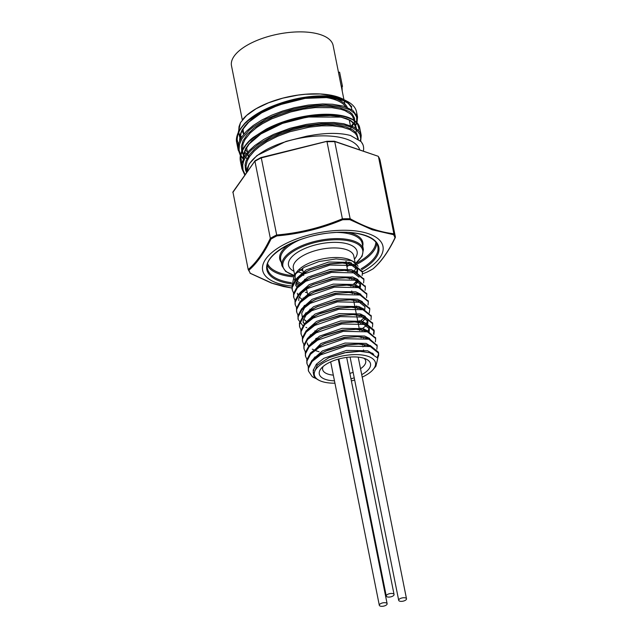 <?xml version="1.0" encoding="UTF-8"?>
<svg xmlns="http://www.w3.org/2000/svg" width="638" height="638" viewBox="0 0 638 638"><rect width="100%" height="100%" fill="white"/><g stroke="black" fill="none" stroke-linecap="round" stroke-linejoin="round"><path stroke-width="0.96" d="M360.534 368.708A21.971 9.283 168.7 0 0 365.71 360.909A21.971 9.283 168.7 0 0 364.107 358.309M323.115 366.499A21.971 9.283 168.7 0 0 322.629 369.514A21.971 9.283 168.7 0 0 333.331 375.144M341.418 375.016A21.971 9.283 168.7 0 0 342.08 374.945M349.879 373.382A21.971 9.283 168.7 0 0 353.141 372.337M354.234 377.824A26.11 11.037 -11.3 0 1 350.964 378.805M343.164 380.368A26.11 11.037 -11.3 0 1 342.51 380.447M334.471 380.846A26.11 11.037 -11.3 0 1 321.241 368.373A26.11 11.037 -11.3 0 1 342.742 358.07A26.11 11.037 -11.3 0 1 366.547 359.322A26.11 11.037 -11.3 0 1 361.714 374.642M342.407 218.826A75.436 31.884 -11.3 0 1 350.142 218.746L334.743 141.668A75.436 31.884 168.7 0 0 327.007 141.748L342.582 219.759C321.4 228.579 299.493 233.963 276.86 235.9L261.197 157.427L255.176 160.664M326.815 141.389L261.149 157.929A75.436 31.884 168.7 0 0 254.937 161.27L270.337 238.349A75.436 31.884 -11.3 0 1 276.549 234.999C299.198 233.085 321.145 227.694 342.399 218.794M359.768 149.946A57.532 24.316 168.7 0 0 299.278 138.302A57.532 24.316 168.7 0 0 247.01 172.101M363.357 151.174A61.758 26.102 168.7 0 0 363.421 146.373A61.758 26.102 168.7 0 0 362.942 144.674L361.188 141.684L350.565 135.527A60.833 23.431 166.4 0 0 348.34 134.977C339.009 132.911 327.645 132.879 314.247 134.897L306.79 136.181L286.031 141.381L256.986 155.52L249.075 164.03L246.842 172.332M241.914 168.679L240.414 161.167C239.689 157.634 240.351 153.838 242.4 149.778C245.638 144.395 249.346 140.208 253.509 137.234L266.357 129.036C277.65 123.222 290.067 119.035 303.608 116.483C314.622 114.473 324.686 113.819 333.802 114.537C340.724 115.103 346.418 116.411 350.868 118.461C356.132 121.108 359.074 124.203 359.704 127.752L358.684 125.056L357.009 122.847L352.75 119.681L345.565 116.882L337.016 115.279L327.031 114.704L311.655 115.709L300.067 117.679L288.416 120.67L277.259 124.546L266.923 129.219L257.856 134.522L249.267 141.325L244.832 146.277L240.957 153.527L240.151 158.232L240.414 161.167L241.722 164.883M362.137 143.024L362.942 144.674M244.856 175.147L241.946 168.815L241.898 163.543L244.043 157.53L248.948 150.847L254.761 145.536L263.821 139.403L273.535 134.419L290.027 128.286L306.447 124.386L318.96 122.751L333.897 122.512L343.802 123.756L353.843 127.098L358.532 130.487L360.207 132.696L361.228 135.4L360.693 141.118M240.374 155.576L238.086 149.26L238.596 143.446L241.355 137.425L246.284 131.372L253.174 125.519L261.747 120.064L271.732 115.167L282.65 111.036L294.214 107.742L308.21 105.111L322.653 103.946L332.542 104.265L343.411 106.115L352.862 110.342L357.551 116.969M351.251 125.917A61.758 26.102 168.7 0 0 353.404 123.214M356.714 114.625A61.758 26.102 168.7 0 0 356.514 111.817A61.758 26.102 168.7 0 0 347.144 101.282A61.758 26.102 168.7 0 0 332.31 96.745L315.635 96.545L299.118 98.707L280.09 103.739L269.874 107.662L260.487 112.272L247.911 120.813L244.713 123.764L239.8 129.817L237.591 134.187L236.523 138.781L236.738 142.752L238.046 146.469M244.234 153.295L245.973 154.46M351.833 109.64A57.619 24.348 168.7 0 0 350.645 105.996M343.013 99.137A57.619 24.348 168.7 0 0 342.973 99.113A57.619 24.348 168.7 0 0 290.45 96.362A57.619 24.348 168.7 0 0 243.014 119.091A57.619 24.348 168.7 0 0 242.982 119.131M240.422 135.519A57.619 24.348 168.7 0 0 241.611 137.034M239.657 136.707L238.421 132.927M238.309 132.194L240.518 122.6L246.555 115.486L256.133 108.715L268.526 102.798L282.833 98.148L298.05 95.102L305.69 94.257L320.172 93.985L332.861 95.62L338.26 97.135A57.699 24.388 -11.3 0 1 343.061 99.161A57.699 24.388 -11.3 0 1 344.097 99.727M344.967 100.246A57.699 24.388 -11.3 0 1 348.914 103.484M350.86 106.275L346.035 100.732M345.086 100.214L340.58 98.356A60.299 22.824 167 0 0 331.656 96.37L326.839 95.971L331.656 96.362M292.06 286.063A61.344 25.927 -11.3 0 1 276.541 249.003A61.344 25.927 -11.3 0 1 368.573 233.739A61.344 25.927 -11.3 0 1 362.36 271.844M393.877 233.787A75.436 31.884 -11.3 0 1 395.401 237.049L380.001 159.971A75.436 31.884 168.7 0 0 378.478 156.709L393.877 233.787L393.542 234.688L372.265 229.8L349.895 219.679A74.893 31.653 168.7 0 0 342.582 219.759M276.86 235.9A74.893 31.653 168.7 0 0 270.99 239.067C264.299 252.895 256.939 263.279 248.908 270.217L248.206 269.531L232.926 191.982M248.908 270.217A74.893 31.653 168.7 0 0 250.351 273.303L272.801 283.495L283.495 286.518L291.606 288.001M373.23 268.646L372.903 268.933C380.982 262.027 388.343 251.643 394.986 237.775A74.893 31.653 168.7 0 0 393.542 234.688M294.325 274.85L297.531 271.03A30.839 13.031 -11.3 0 1 348.468 259.251A30.839 13.031 -11.3 0 1 351.036 260.336L353.691 261.716L351.012 260.591L336.122 258.908L318.952 261.564L304.27 267.266L294.325 274.85L292.22 285.338M352.28 261.062A30.839 13.031 -11.3 0 1 355.709 265.599A30.839 13.031 -11.3 0 1 354.425 270.895M301.878 283.814A30.839 13.031 -11.3 0 1 296.853 280.712M295.809 279.269A30.839 13.031 -11.3 0 1 295.234 277.682A30.839 13.031 -11.3 0 1 296.247 272.841M349.265 278.615L350.023 278.16L349.273 278.623M350.477 277.881L352.009 276.852M356.786 272.282L357.703 270.695M358.085 266.19L353.691 261.716M294.708 280.576L294.461 278.981A31.836 13.414 168.7 0 0 294.947 280.273M296.263 282.06A31.836 13.414 168.7 0 0 299.629 284.365M298.265 285.808L295.92 283.264M305.706 289.572L305.147 289.389M307.245 292.555A36.143 15.272 -11.3 0 1 305.387 292.3M352.176 293.177L352.774 292.866M363.612 282.921L363.915 279.58L355.589 272.881L331.473 272.41L305.793 281.254L297.332 287.874L293.703 294.78L293.767 297.428L295.075 300.45M362.137 275.552L362.448 272.211L354.106 265.512L330.005 265.041L304.326 273.885L295.857 280.513L292.228 287.411L292.292 290.059L293.608 293.081M350.709 285.808L351.307 285.497M353.548 284.237L357.974 281.063M292.204 289.524L292.037 286.223L295.761 279.316L304.302 272.705L309.773 269.914L330.037 263.933L343.619 262.976L353.891 264.451L362.312 271.684M293.679 296.893L293.512 293.592L297.236 286.685L305.777 280.074L311.248 277.283L331.513 271.302L345.086 270.345L355.366 271.812L363.788 279.053M303.72 298.161L303.066 297.97M295.147 304.262L294.979 300.961L298.704 294.054L307.245 287.443L312.716 284.652L332.988 278.67L346.562 277.705L356.833 279.181L365.255 286.422M305.195 305.53L304.541 305.339M296.622 311.623L296.455 308.329L300.179 301.423L308.72 294.812L314.191 292.021L334.456 286.039L348.037 285.074L358.309 286.55L366.73 293.791M356.483 306.009L354.911 306.846M306.671 312.899L306.017 312.708M298.098 318.992L297.922 315.69L301.646 308.792L310.188 302.181L315.666 299.389L335.931 293.408L349.504 292.443L359.784 293.919L368.198 301.152M299.565 326.361L299.397 323.059L303.122 316.153L311.663 309.55L317.134 306.75L337.398 300.769L350.98 299.812L361.252 301.288L369.673 308.521M359.425 320.739L357.854 321.584M301.04 333.73L300.873 330.428L304.597 323.522L313.138 316.911L318.609 314.119L338.874 308.138L352.447 307.181L362.727 308.656L371.149 315.89M360.901 328.107L359.33 328.953M311.081 334.998L310.427 334.814M302.508 341.099L302.34 337.797L306.065 330.891L314.606 324.279L320.077 321.488L340.349 315.507L353.923 314.55L364.194 316.017L372.616 323.259M312.556 342.367L311.902 342.183M303.983 348.468L303.816 345.166L307.54 338.26L316.081 331.648L321.552 328.857L341.816 322.876L355.398 321.911L365.845 323.442L374.012 330.085L373.461 334.033M313.378 349.544L312.285 349.201M305.458 355.829L305.283 352.535L309.007 345.629L317.549 339.017L323.027 336.226L343.292 330.245L356.865 329.28L367.145 330.755L375.559 337.996M315.499 357.105L314.845 356.913M306.926 363.197L306.758 359.896L310.483 352.997L319.024 346.386L324.495 343.595L344.759 337.614L358.341 336.649L368.612 338.124L377.034 345.357M313.88 370.184L313.274 369.888M308.401 370.566L308.234 367.265L311.958 360.358L320.499 353.755L325.97 350.956L346.235 344.975L359.808 344.018L370.263 345.541L378.43 352.192L378.39 354.576L377.297 357.232M314.239 377.816A36.143 15.272 -11.3 0 1 314.063 377.728A36.143 15.272 -11.3 0 1 312.197 376.595L316.791 379.004M377.72 357.934L378.629 355.541L378.637 353.253L370.295 346.554L346.195 346.083L320.515 354.927L312.054 361.555L308.425 368.453L308.489 371.101L312.197 376.595M376.859 349.233L377.17 345.884L368.836 339.193L344.727 338.714L319.048 347.558L310.586 354.186L306.95 361.084L307.014 363.74L308.329 366.754M375.391 341.864L375.694 338.523L367.368 331.824L343.252 331.345L317.572 340.198L309.111 346.817L305.482 353.723L305.546 356.371L307.213 359.872M314.191 357.711L314.598 357.838M373.916 334.495L374.219 331.154L365.893 324.455L341.777 323.984L316.097 332.829L307.636 339.448L304.007 346.354L304.071 349.002L305.379 352.024M362.48 344.751L363.078 344.44M372.448 327.127L372.751 323.785L364.41 317.086L340.309 316.615L314.63 325.46L306.168 332.087L302.54 338.985L302.595 341.633L303.911 344.656M361.012 337.382L361.61 337.071M370.973 319.766L371.276 316.416L362.934 309.717L338.834 309.247L313.154 318.091L304.693 324.718L301.064 331.616L301.128 334.264L302.436 337.287M359.537 330.013L360.135 329.702M363.006 328.052L366.802 325.268M369.258 312.995L369.809 309.047L361.467 302.348L337.366 301.878L311.687 310.722L303.225 317.349L299.589 324.248L299.653 326.895L300.969 329.918M358.07 322.653L358.668 322.342M359.027 322.142L360.119 321.536M368.03 305.028L368.333 301.678L360.007 294.987L335.891 294.509L310.212 303.353L301.75 309.98L298.121 316.879L298.185 319.534L302.859 325.715M305.897 327.326L306.814 327.709M356.594 315.284L357.192 314.973M366.555 297.659L366.858 294.317L358.532 287.618L334.416 287.14L308.736 295.992L300.275 302.611L296.646 309.518L296.71 312.165L298.018 315.18M304.422 319.965L305.347 320.34M305.355 313.505L305.761 313.633M355.119 307.915L355.717 307.604M365.088 290.29L365.391 286.948L357.065 280.249L332.948 279.779L307.269 288.623L298.807 295.242L295.179 302.149L295.234 304.797L296.909 308.298M303.887 306.136L304.286 306.264M353.651 300.546L354.25 300.235M334.934 383.183A31.174 13.175 -11.3 0 1 319.072 380.32A31.174 13.175 -11.3 0 1 326.584 361.148A31.174 13.175 -11.3 0 1 368.15 356.371A31.174 13.175 -11.3 0 1 373.15 369.514A31.174 13.175 -11.3 0 1 362.209 377.13M354.672 379.993A31.174 13.175 -11.3 0 1 351.386 380.918M343.587 382.481A31.174 13.175 -11.3 0 1 342.933 382.577M319.072 380.32L318.41 379.977A31.836 13.502 -11.3 0 1 313.529 374.41L317.269 365.223L328.897 357.671L344.376 352.774L360.103 351.347L369.761 352.71L377.816 358.117L375.91 366.22L373.15 369.514M329.112 357.575L346.905 352.224L360.103 351.347M313.752 370.534L313.274 369.904M315.595 358.261L322.788 352.71L327.852 350.11L345.437 344.855L357.743 343.954L366.603 345.23L369.434 346.314M314.119 350.892L321.313 345.349L325.476 343.156M324.495 343.595L343.962 337.494L358.341 336.649M357.256 336.625L365.127 337.861L367.966 338.945M312.644 343.531L319.845 337.981L324.909 335.373L342.494 330.125L356.865 329.28M355.789 329.264L363.66 330.492L366.491 331.577M365.678 344.975L362.894 346.817M311.177 336.162L318.37 330.612L322.533 328.426M321.552 328.857L341.019 322.756L355.398 321.911M354.313 321.895L362.185 323.131L369.354 328.722L369.235 331.481M364.202 337.606L363.524 338.1M309.701 328.793L316.903 323.243L321.058 321.058M320.077 321.488L339.544 315.387L353.923 314.55M352.838 314.526L360.717 315.762L367.879 321.353L367.759 324.12M364.242 329.009L363.221 329.87M362.735 330.237L362.057 330.731M316.512 338.906L315.69 338.706M308.234 321.424L315.427 315.874L320.491 313.274L338.076 308.018L350.382 307.117L359.242 308.393L362.073 309.478M365.686 318.163L361.746 322.501M361.26 322.876L360.582 323.362M303.202 322.7L303.202 320.531L306.455 314.39L313.952 308.505L318.115 306.32M317.134 306.75L336.601 300.65L350.98 299.812M349.895 299.788L357.766 301.024L364.936 306.615L364.816 309.382M361.299 314.279L360.279 315.132M359.792 315.507L359.114 315.993M306.407 321.424L303.552 319.088M302.276 317.142L301.726 313.162L304.98 307.022L312.484 301.144L316.639 298.951M315.666 299.389L335.133 293.289L349.504 292.443M348.428 292.419L356.299 293.655L359.13 294.74M359.824 306.91L358.803 307.763M358.317 308.138L357.639 308.625M303.816 299.326L311.009 293.775L316.073 291.167L333.658 285.92L345.963 285.019L354.824 286.287L357.663 287.371M356.841 300.769L356.163 301.256M310.618 309.438L309.797 309.231M298.783 300.602L298.783 298.424L302.037 292.284L309.542 286.406L313.697 284.221M312.716 284.652L332.183 278.551L346.562 277.705M345.477 277.69L353.348 278.926L360.518 284.516L360.398 287.275M355.374 293.4L354.696 293.895M301.997 299.326L299.142 296.981M297.866 295.035L297.308 293.233M300.873 284.588L308.066 279.037L312.221 276.852M311.248 277.283L330.715 271.182L345.086 270.345M344.01 270.321L351.881 271.557L359.05 277.147M358.325 281.326L355.414 284.803M353.899 286.031L353.221 286.526M295.841 285.864L295.841 283.687L299.094 277.554L306.591 271.668L310.754 269.483M309.773 269.914L329.24 263.813L341.545 262.912L350.406 264.188L357.575 269.778L357.455 272.546M352.431 278.662L351.753 279.157M300.123 285.194L296.191 282.243M294.916 280.305L294.461 278.981M313.354 373.086L313.21 370.287L316.424 364.162L323.889 358.293L346.458 350.429L367.6 350.772L373.724 354.273M313.258 359.034L322.413 350.924L344.991 343.061L366.132 343.404L372.6 347.375M372.592 353.173L372.337 353.611M317.453 365.032L316.177 364.45M310.586 354.178L320.938 343.555L343.515 335.692L364.657 336.035L369.689 338.467M310.315 344.297L319.471 336.186L342.04 328.331L363.181 328.674L368.214 331.106M363.277 344.472L362.52 344.935M319.08 351.753L314.638 350.358M308.64 346.051L307.532 343.866M308.84 336.928L317.995 328.817L340.572 320.962L361.714 321.305L366.746 323.737M369.043 327.828L368.174 331.09M361.802 337.103L361.044 337.566M307.364 329.559L316.528 321.448L339.097 313.593L360.239 313.936L365.271 316.368M367.568 320.459L366.188 324.543M362.264 328.418L360.661 329.527M360.334 329.734L359.577 330.197M310.802 335.229L310.283 334.974M305.897 322.198L315.052 314.079L337.63 306.224L358.771 306.567L363.804 308.999M364.561 317.389L359.186 322.158M358.859 322.373L358.101 322.836M304.222 323.945L303.122 321.759M304.422 314.829L313.577 306.719L336.154 298.855L357.296 299.198L362.328 301.63M357.384 315.005L356.634 315.467M302.954 307.46L312.11 299.35L334.679 291.486L355.821 291.829L360.853 294.262M357.846 306.312L356.243 307.42M355.916 307.636L355.159 308.098M306.384 313.122L305.873 312.875M301.479 300.091L310.634 291.981L333.211 284.117L354.353 284.46L359.385 286.901M354.441 300.267L353.683 300.729M304.908 305.754L304.398 305.506M300.004 292.722L309.159 284.612L331.736 276.756L352.878 277.099L357.91 279.532M360.207 283.623L359.346 286.869M352.974 292.898L352.216 293.36M298.536 285.353L307.691 277.243L330.269 269.388L351.41 269.73L356.443 272.163M357.2 280.553L353.436 284.213M351.498 285.529L350.74 285.991M297.38 287.754L295.761 284.923M297.061 277.993L306.216 269.874L328.793 262.019L349.935 262.362L357.136 267.952L357.152 270.169L356.403 272.131M355.446 125.16L356.498 122.799M356.65 122.321L356.658 117.017L354.281 113.109L349.784 109.808L339.52 106.386L325.811 105.055L315.308 105.437L304.135 106.849L292.786 109.234L281.565 112.567L266.054 119.059L253.214 126.93L248.724 130.646L242.009 138.574L239.457 144.443L239.083 150.105L240.55 154.715M240.973 155.457L243.245 158.455M360.326 140.743L360.709 138.558L359.896 134.283L356.897 130.519L351.865 127.441L344.935 125.176L334.655 123.692L321.361 123.684L305.57 125.662L293.241 128.509L282.219 132.066L271.86 136.428L258.542 144.148L251.627 149.802L248.828 152.737L244.761 158.647L243.517 161.589L242.735 165.059L243.046 170.035L245.175 174.692M246.611 172.667L245.502 169.931L245.088 164.748L246.045 160.816L249.641 154.46L254.355 149.332L259.506 145.121L268.614 139.395L279.261 134.379L290.904 130.248L303.106 127.161L315.204 125.255L326.68 124.562L337.024 125.104L345.684 126.802L352.686 129.801L356.618 133.27L358.341 139.076M243.309 154.906L241.914 151.828M241.73 151.182L241.411 146.325L243.014 140.838L247.233 134.458L253.812 128.23L262.473 122.36L272.737 117.161L290.194 110.972L308.473 107.216L320.188 106.203L330.859 106.434L339.974 107.846L349.002 111.379L352.08 113.835L354.465 118.062L354.656 120.646M354.624 121.029L354.433 122.097M239.625 136.492L239.33 135.974M240.518 122.6L239.011 126.691L238.676 131.452M238.764 132.13L239.657 136.66M240.271 136.5L241.1 137.84M352.336 126.372L353.627 123.461M354.058 120.223L352.487 116.076L350.637 114.027L344.959 110.645L340.875 109.273L331.999 107.678L315.268 107.591L303.018 109.178L290.521 112.025L271.836 118.788L262.322 123.772L256.819 127.401L250.192 132.991L245.016 139.515L243.07 143.765L242.352 149.874M242.448 150.552L242.568 151.23M243.955 154.922L244.777 156.254M245.534 157.259L246.922 158.79M357.567 137.8L356.682 135.328L354.951 133.047L349.791 129.57L342.207 127.114L332.629 125.838L321.52 125.838L309.398 127.145L289.724 131.771L277.705 136.237L266.947 141.636L259.068 146.892L254.323 150.967L249.602 156.517L247.209 160.92L245.989 166.175L246.802 172.396M355.422 127.074L354.672 124.992L351.466 121.451L349.114 119.976L341.011 117.105L307.532 116.993L282.498 123.405L260.95 133.908L249.283 143.909L245.59 149.507L244.155 153.662L243.931 157.745L244.115 153.606L246.459 147.545L251.555 141.022L260.089 134.028L268.558 128.98L275.608 125.63L291.741 119.944L307.309 116.547L322.326 115.119L330.444 115.239L339.161 116.331M351.299 107.224L348.276 103.42L343.443 100.613L329.599 97.47L305.092 98.388L278.559 105.071L261.668 112.79L248.82 122.081L242.855 129.331L241.02 133.254L240.247 139.331L240.773 133.757L242.033 130.527L247.361 123.134L257.904 114.609L269.874 108.125L285.377 102.311L302.492 98.308L319.104 96.689L333.076 97.486M351.809 106.817L348.149 102.901L342.104 99.887L336.122 98.284L329.136 97.319L319.622 97.048L309.781 97.71L300.705 99.026L288.049 101.944L269.683 108.588L259.052 114.202L252.058 119.059L245.471 125.271L242.041 130.08L240.047 134.817L239.625 140.607M245.279 150.185L247.424 151.82M355.964 132.481L356.49 130.184M356.53 128.756L355.549 125.351L353.994 123.198L350.621 120.526L345.868 118.333L336.298 116.124L330.34 115.566L313.473 116.124L294.038 119.737L283.224 123.054L272.011 127.632L263.374 132.226L255.375 137.768L248.589 144.355L245.718 148.502L243.453 154.42L243.309 159.022M241.977 163.105L240.821 157.387L241.14 154.516L242.352 150.759L246.316 144.435M351.865 119.218L354.345 120.813L357.647 124.37L358.899 128.549L358.731 130.694M246.675 153.511L244.561 152.099M238.301 144.69L237.137 139.363L237.695 135.081L239.481 130.686L242.639 126.013M248.206 269.531C256.285 262.633 263.661 252.233 270.329 238.317M350.134 218.714C365.414 227.232 379.993 232.248 393.869 233.755M350.142 218.746L349.895 219.679M270.99 239.067L270.337 238.349M395.401 237.049L394.986 237.775M250.351 273.303L248.238 269.643M373.015 268.885L367.065 272.083M362.52 273.901L367.033 272.091A74.893 31.653 168.7 0 0 372.903 268.933M334.105 141.309L378.079 156.238M326.823 141.301L261.349 157.466M232.814 192.485L255.152 160.68M380.248 606.1A3.98 1.683 168.7 0 0 384.738 605.829A3.98 1.683 168.7 0 0 387.122 603.723A3.98 1.683 168.7 0 0 382.888 602.854A3.98 1.683 168.7 0 0 379.315 605.279A3.98 1.683 168.7 0 0 380.248 606.1M387.609 594.393A3.98 1.683 168.7 0 0 386.261 596.051A3.98 1.683 168.7 0 0 390.488 596.921A3.98 1.683 168.7 0 0 394.061 594.496A3.98 1.683 168.7 0 0 391.644 593.452A3.98 1.683 168.7 0 0 387.609 594.393M405.154 600.43A3.98 1.683 168.7 0 0 406.502 598.771A3.98 1.683 168.7 0 0 402.267 597.902A3.98 1.683 168.7 0 0 398.694 600.326A3.98 1.683 168.7 0 0 401.119 601.371A3.98 1.683 168.7 0 0 405.154 600.43M338.499 72.397L333.116 45.473A51.814 21.899 168.7 0 0 278.016 34.149A51.814 21.899 168.7 0 0 231.498 65.778L242.32 119.944M342.486 86.449L341.346 86.68A51.814 21.899 168.7 0 0 341.202 86.114L338.467 72.405L339.599 72.166A52.97 22.386 168.7 0 1 339.631 72.293L342.486 86.449A52.97 22.386 168.7 0 0 342.335 85.867L339.599 72.166M341.202 86.114L342.335 85.867M342.199 90.947L342.04 86.537M340.612 77.078L340.477 76.369M243.868 134.012L243.341 131.372A53.058 22.426 -11.3 0 1 243.174 128.812M322.812 97.12A53.058 22.426 -11.3 0 1 345.78 106.833M347.295 107.383A53.887 22.777 168.7 0 0 333.267 97.917M242.296 130.327A53.887 22.777 168.7 0 0 243.732 134.171M355.103 262.561L353.803 256.021A30.839 13.031 168.7 0 0 346.554 249.673A30.839 13.031 168.7 0 0 311.807 251.771A30.839 13.031 168.7 0 0 293.32 268.104L294.596 274.523M301.926 274.874A30.839 13.031 168.7 0 0 303.808 275.337M293.951 271.27A34.986 14.786 -11.3 0 1 319.925 243.883A34.986 14.786 -11.3 0 1 354.433 259.18M346.897 266.732A30.839 13.031 168.7 0 0 350.15 264.108M350.597 263.669A30.839 13.031 168.7 0 0 351.363 262.84M356.14 263.366A55.458 23.439 168.7 0 0 356.897 262.968A55.458 23.439 168.7 0 0 375.854 242.328M267.689 263.941A55.458 23.439 168.7 0 0 293.616 275.76M376.763 243.676A56.288 23.789 -11.3 0 1 357.583 263.885A56.288 23.789 -11.3 0 1 356.961 264.212M292.89 276.82A56.288 23.789 -11.3 0 1 267.378 265.528M291.606 283.862A57.117 24.14 -11.3 0 1 278.455 250.551A57.117 24.14 -11.3 0 1 360.454 234.026A57.117 24.14 -11.3 0 1 361.746 269.73M361.148 268.765A56.288 23.789 168.7 0 0 377.871 246.611C376.715 237.161 357.28 230.382 332.853 232.695C297.97 234.832 262.88 255.415 267.474 268.67A56.288 23.789 168.7 0 0 291.359 282.69M299.844 239.832A41.534 17.553 168.7 0 0 280.712 259.594L281.948 265.783A41.534 17.553 -11.3 0 1 319.239 240.43A41.534 17.553 -11.3 0 1 363.405 249.506L362.169 243.317A41.534 17.553 168.7 0 0 336.912 232.423M299.653 270.097A41.534 17.553 168.7 0 0 302.811 270.368M345.9 261.755A41.534 17.553 168.7 0 0 346.298 261.564M281.254 262.314A42.363 17.904 -11.3 0 1 289.293 244.266M348.348 232.471A42.363 17.904 -11.3 0 1 362.711 246.037M355.709 263A40.704 17.202 168.7 0 0 347.782 240.638A40.704 17.202 168.7 0 0 293.177 251.46A40.704 17.202 168.7 0 0 294.022 275.225M246.595 147.657L247.544 152.434M247.847 153.925L248.326 156.326M349.289 120.072L350.39 125.582M350.661 126.938L351.052 128.876M297.531 271.708L301.678 272.992M349.815 262.33L348.515 263.342M348.133 263.622L346.49 264.722M300.179 269.738L302.731 269.93M281.948 265.783L285.664 271.445L293.911 275.361M363.405 249.506L362.105 256.245L355.837 263.103M327.43 95.939C308.337 95.277 288.862 99.153 268.997 107.567C258.741 112.152 250.646 117.416 244.721 123.357L239.705 129.642C236.77 134.953 235.781 139.323 236.738 142.752L238.245 150.313M356.514 111.817L357.551 116.985L357.009 122.695M359.704 127.759L361.212 135.304M345.11 100.222L347.144 101.282M378.637 353.253L378.43 352.192M377.17 345.892L376.954 344.823M375.694 338.523L375.479 337.454M374.219 331.154L374.012 330.085M372.751 323.785L372.536 322.716M371.276 316.416L371.069 315.355M369.809 309.047L369.593 307.987M368.333 301.678L368.118 300.618M366.858 294.317L366.651 293.249M365.391 286.948L365.175 285.88M363.915 279.58L363.708 278.511M362.448 272.211L362.232 271.15M308.489 371.101L308.274 370.04M307.014 363.74L306.806 362.671M305.546 356.371L305.331 355.302M304.071 349.002L303.855 347.933M302.595 341.633L302.388 340.564M301.128 334.264L300.913 333.203M299.653 326.895L299.445 325.835M298.185 319.534L297.97 318.466M296.71 312.165L296.495 311.097M295.234 304.797L295.027 303.728M293.767 297.428L293.552 296.359M292.292 290.059L292.084 288.998M302.404 268.319L303.122 271.892M303.481 273.686L303.6 274.316M304.589 279.261L304.86 280.616M304.948 281.055L305.076 281.685M306.423 288.424L307.532 293.998M307.891 295.793L308.018 296.415M309.366 303.162L309.494 303.784M310.842 310.531L310.961 311.153M311.95 316.097L312.221 317.453M312.309 317.891L312.437 318.522M313.784 325.26L313.912 325.89M314.893 330.835L315.164 332.191M315.252 332.629L315.379 333.259M316.368 338.204L316.639 339.56M316.727 339.998L316.855 340.62M318.202 347.367L318.322 347.989M319.67 354.736L319.798 355.358M345.844 261.492L346.171 263.103M346.203 263.295L347.638 270.472M347.678 270.664L347.854 271.541M349.153 278.032L349.329 278.91M350.621 285.393L350.796 286.279M351.737 290.96L352.056 292.579M352.096 292.762L352.272 293.639M353.572 300.131L354.68 305.698M355.039 307.5L356.475 314.678M356.514 314.869L357.95 322.046M357.982 322.238L359.417 329.415M359.457 329.607L359.633 330.484M360.933 336.968L361.108 337.845M362.4 344.337L362.575 345.214M363.516 349.903L363.851 351.602M313.37 373.421L313.21 372.417M307.62 344.807L307.325 342.949M357.575 269.778L357.136 267.952M358.899 322.349L361.531 320.683M343.619 262.976L341.545 262.912M314.191 292.021L316.073 291.167M348.037 285.074L345.963 285.019M318.609 314.119L320.491 313.274M352.447 307.181L350.382 307.117M323.027 336.226L324.909 335.373M325.97 350.956L327.852 350.11M359.808 344.018L357.743 343.954M328.897 357.671L329.32 357.479M354.146 120.662L354.856 124.243M242.544 151.078L243.341 155.082M357.543 137.672L357.743 138.661M306.79 136.181L308.664 135.838M240.279 136.444L241.132 137.784M352.176 126.3L353.564 123.389M243.963 154.867L244.809 156.198M245.574 157.187L246.978 158.679M355.629 125.495L356.817 123.182M240.869 156.31L243.285 159.085M395.353 237.432C388.662 251.372 381.245 261.835 373.094 268.829M291.957 288.065L271.437 283.065L250.024 273.231M378.398 156.501L379.977 159.891M334.464 141.245L378.055 156.23M334.32 141.221L326.879 141.293M232.934 191.958L255.001 160.824M330.675 361.874L379.315 605.279M338.252 359.146L387.122 603.723M338.89 358.971L386.261 596.051M346.689 357.416L394.061 594.496M350.087 357.065L398.694 600.326M358.221 357.136L406.502 598.771M341.346 86.68L343.938 99.64M344.201 100.94L344.799 103.954"/></g></svg>
